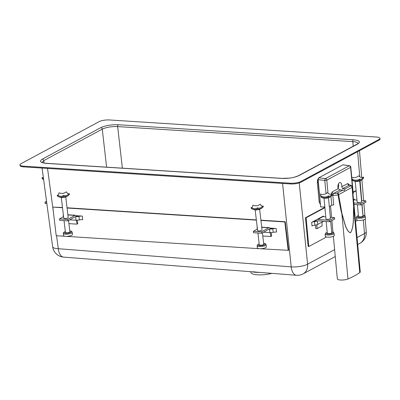 <?xml version="1.0" encoding="UTF-8"?>
<svg xmlns="http://www.w3.org/2000/svg" width="400" height="400" viewBox="0 0 400 400"><rect width="100%" height="100%" fill="white"/><g stroke="black" fill="none" stroke-linecap="round" stroke-linejoin="round"><path stroke-width="0.6" d="M20 164.87L20.08 165.585A7.5 1.99 -6.2 0 0 23.63 166.88L290.595 183.945A7.5 1.99 -6.2 0 0 300.855 182.25L378.9 140.25A7.5 1.99 -6.2 0 0 380 139.03L379.92 138.315A7.5 1.99 -6.2 0 0 376.37 137.025L109.405 119.955A7.5 1.99 -6.2 0 0 99.145 121.65L21.1 163.65A7.5 1.99 -6.2 0 0 20 164.87A7.5 1.99 -6.2 0 0 23.555 166.16L290.515 183.225A7.5 1.99 -6.2 0 0 300.775 181.535L378.825 139.53A7.5 1.99 -6.2 0 0 379.92 138.315M299.085 175.545L357.61 144.05C360.975 141.845 359.585 140.425 353.44 139.79L118.275 124.755C111.325 124.555 105.51 125.515 100.84 127.635L42.315 159.13C38.945 161.335 40.335 162.755 46.485 163.39L281.645 178.425C288.6 178.63 294.41 177.67 299.085 175.545A1.5 1.21 -118.3 0 0 298.53 175.665L298.53 175.665A1.5 1.21 -118.3 0 0 298.475 175.695M282.585 183.435L291.205 266.87A12 6.29 94.5 0 0 296.49 275.27L296.49 275.27A12 12 0 0 0 303.11 273.875A12 9.68 -118.3 0 0 307.615 264.16A12 3.465 174.1 0 1 291.205 266.87L58.305 248.71A12 3.245 172.4 0 1 52.635 246.745L42.085 168.055M296.49 275.27L63.595 257.115A12 6.29 -85.5 0 1 58.305 248.71L56.57 235.735M42.085 162.305L43.74 160.625L44.055 163M353.195 146.245L352.81 141.625C355.97 141.85 357.735 142.445 358.115 143.415M358.14 143.54L298.53 175.665C295.14 177.095 292.015 177.91 289.14 178.11L281.895 178.37A1.5 0.79 -86.3 0 1 281.9 178.365L46.735 163.33A1.5 0.79 -86.3 0 1 46.735 163.33C41.405 162.785 42.27 162.175 42.005 162.235L42.09 162.435M106.595 167.16L102.26 129.13C106.385 127.24 111.515 126.395 117.65 126.59L352.81 141.625A1.5 0.79 93.7 0 1 353.44 139.79M260.115 272.435L258.98 272.345M254.99 271.865L255.735 272.345L253.395 271.74M251.465 271.76L255.005 272.285M250.755 271.705L250.81 272.305A13.5 3.675 -5.6 0 0 258.15 274.835A13.5 3.675 -5.6 0 0 271.86 273.35M324.835 206.97L320.67 206.945L318.125 179.66L318.77 177.805L342.965 164.785L349.54 165.76A1.5 0.825 99.3 0 0 349.23 165.81L342.965 164.785M331.97 195.345A1.5 0.41 174.7 0 1 332.83 195.305L333.62 193.45A4.53 1.245 -5.3 0 0 337.25 193.11L342.81 190.115L344.39 190.435L345.155 188.855L342.565 188.64L349.395 185.025C351.08 185.12 352.06 185.835 352.34 187.155L352.34 187.16A1.5 1.44 174.4 0 0 350.715 185.865A4.53 1.245 -5.3 0 0 349.165 185.085A1.5 1.21 -118.3 0 1 347.755 183.545L349.52 185.04M342.81 190.115L340.22 189.9L338.195 188.69A3.75 1.96 -85.2 0 1 339.515 182.7A3.75 1.96 -85.2 0 1 340.165 182.555A3.75 1.96 -85.2 0 1 341.775 186.765L342.565 188.64M333.375 236.33L337.34 278.865A6.03 1.655 -5.3 0 0 341.37 280.045A6.03 1.655 -5.3 0 0 347.96 278.97C352.775 276.925 356.71 274.81 359.765 272.62L353.695 207.555C353.77 204.53 353.335 197.89 352.385 187.635L352.34 187.16A1.5 1.5 0 0 0 352.34 187.155A1.5 0.325 -5.3 0 1 352.115 187.355L353.695 207.555C353.255 215.785 354.345 226.89 350.46 232.82C345.74 231.165 344.17 220.705 341.89 213.91C341.06 211.32 339.775 204.97 338.025 194.865A1.5 0.445 -8.7 0 0 338.65 194.605L352.115 187.355A1.5 1.21 61.7 0 0 350.715 185.865L345.155 188.855M359.765 272.62A6.03 1.655 -5.3 0 0 360.245 271.88L352.36 187.35M328.005 193.175L326.79 180.145L350.575 167.345A1.5 0.41 -5.3 0 0 350.79 167.1L353.26 193.565L352.965 193.84M329.315 206.57L331.8 205.23L333.72 204.84L332.83 195.305A6.03 1.655 -5.3 0 0 338.025 194.865A1.5 0.585 77.7 0 0 337.25 193.11A1.5 1.21 -118.3 0 1 338.65 194.605L342.01 213.8C344.26 220.595 345.775 231.025 350.455 232.775C354.285 226.805 353.165 215.77 353.59 207.57M340.22 189.9L333.62 193.45A1.5 1.21 61.7 0 1 332.215 191.91L330.95 194.29M326.03 193.6L324.8 180.465A1.5 0.41 -5.3 0 0 326.79 180.145A1.5 1.21 -118.3 0 0 325.45 178.61A1.5 0.7 96.9 0 0 324.8 180.465L318.125 179.66M342.01 213.8A1.5 0.645 165.3 0 1 341.89 213.91L347.96 278.97M338.08 188.325A3.75 1.96 94.8 0 0 338.44 183.99M318.295 178.42L317.88 179.395L320.58 205.98M269.985 228.095L274.025 228.35A4.5 1.26 -6.8 0 0 272.535 228.605A3 0.84 173.2 0 1 269.88 228.83M259.79 248.73L288.6 250.325L285.205 221.725L260.905 220.17M256.34 219.88L67.04 207.775M62.475 207.485L52.815 207.115L56.21 235.715L65.44 236.305M65.925 236.335L259.305 248.7M288.21 250.545L284.815 221.945L260.935 220.42M256.37 220.125L67.07 208.025M62.505 207.735L52.815 207.115M63.195 214.875L63.35 214.885A3.75 1.05 173.2 0 0 63.195 214.875L63.41 216.66M76.12 215.7L82.265 216.09L82.69 219.665A3.75 1.05 173.2 0 0 79.37 219.95A3.75 1.05 -6.8 0 1 76.05 220.23L69.73 219.83M257.06 227.265L257.22 227.275A3.75 1.05 173.2 0 0 257.06 227.265L257.275 229.055M263.595 232.225L269.915 232.625L269.49 229.05A3.75 1.05 -6.8 0 0 272.81 228.77A3.75 1.05 173.2 0 1 276.13 228.485L274.025 228.35M285.205 221.725L284.815 221.945M76.05 220.23L75.625 216.655A3.75 1.05 -6.8 0 0 78.945 216.375A3.75 1.05 173.2 0 1 82.265 216.09M80.155 215.955A4.5 1.26 -6.8 0 0 78.67 216.21A3 0.84 173.2 0 1 76.015 216.435M269.915 232.625A3.75 1.05 -6.8 0 0 273.235 232.345A3.75 1.05 173.2 0 1 276.555 232.06L276.13 228.485M251.385 208.515A7.83 1.99 -92.4 0 1 251.305 208.47A7.83 1.99 -92.4 0 1 251.24 208.43A7.83 6.28 -119.8 0 0 257.59 208.835A7.83 5.87 102.5 0 0 262.795 207.32A7.83 5.87 102.5 0 0 263.25 206.845L263.07 205.905A6.325 1.77 173.2 0 1 263.07 205.905A6.915 5.185 102.5 0 1 257.54 207.85L257.4 207.87A6.915 5.545 -119.8 0 1 251.2 207.47L251.145 207.44A6.325 1.77 173.2 0 0 251.2 207.47M269.13 229.14A1.5 0.79 -86.3 0 0 268.86 229.21L261.8 233.25L253.54 232.72L253.37 231.29L261.63 231.82L268.695 227.78A3 1.585 -86.3 0 1 269.225 227.645A3 1.585 -86.3 0 1 270.385 228.845M257.42 228.975L253.37 231.29M270.23 232.64L270.9 236.54L262.785 236.02M271.085 232.63L271.66 235.97L270.9 236.54M261.8 233.25L261.63 231.82M255.15 209.85L257.6 230.485A2.25 0.63 -6.8 0 0 259.265 230.895A2.25 0.63 -6.8 0 0 261.74 230.34A2.25 0.63 -6.8 0 0 262.065 229.955L259.615 209.32M257.145 245.765A4.5 1.26 173.2 0 0 261.765 246.485A4.5 1.26 173.2 0 0 266.085 244.705L266.34 246.85A4.5 1.26 173.2 0 1 264.355 248.16A4.5 1.26 173.2 0 1 259.64 248.72A4.5 1.26 173.2 0 1 259.535 248.715A4.5 1.26 173.2 0 1 257.4 247.91L257.145 245.765L257.44 244.88L259.195 243.91M262.415 232.9L263.765 244.255A2.25 0.63 173.2 0 1 261.605 245.145A2.25 0.63 173.2 0 1 259.295 244.785L257.9 233M257.59 208.835L257.48 207.92M251.24 208.43L251.13 207.51M263.14 205.93L263.1 205.865A6.915 2.34 77.2 0 1 260.315 204.265A6.325 1.77 173.2 0 0 260.255 204.265A6.325 1.77 173.2 0 0 260.195 204.26A6.915 6.63 -16.2 0 1 252.945 205.215A6.325 1.77 173.2 0 0 252.835 205.25A6.915 1.755 -92.4 0 1 251.44 207.635M57.515 196.12A7.83 1.99 -92.4 0 1 57.435 196.08A7.83 1.99 -92.4 0 1 57.375 196.035A7.83 6.28 -119.8 0 0 63.725 196.44A7.83 5.87 102.5 0 0 68.925 194.925A7.83 5.87 102.5 0 0 69.38 194.45L69.2 193.51A6.325 1.77 173.2 0 1 69.2 193.51A6.915 5.185 102.5 0 1 63.675 195.455L63.535 195.475A6.915 5.545 -119.8 0 1 57.335 195.075L57.28 195.045A6.325 1.77 173.2 0 0 57.335 195.075M75.26 216.745A1.5 0.79 -86.3 0 0 74.995 216.815L67.935 220.855L59.67 220.325L59.505 218.895L67.765 219.425L74.825 215.385A3 1.585 -86.3 0 1 75.355 215.25A3 1.585 -86.3 0 1 76.52 216.45M63.555 216.58L59.505 218.895M76.365 220.245L77.03 224.145L68.92 223.625M77.22 220.235L77.79 223.575L77.03 224.145M67.935 220.855L67.765 219.425M61.285 197.455L63.735 218.09A2.25 0.63 -6.8 0 0 65.395 218.5A2.25 0.63 -6.8 0 0 67.875 217.95A2.25 0.63 -6.8 0 0 68.2 217.56L65.75 196.925M63.28 233.37A4.5 1.26 173.2 0 0 67.9 234.09A4.5 1.26 173.2 0 0 72.22 232.31L72.47 234.455A4.5 1.26 173.2 0 1 70.49 235.765A4.5 1.26 173.2 0 1 65.77 236.325A4.5 1.26 173.2 0 1 65.67 236.32A4.5 1.26 173.2 0 1 63.535 235.515L63.28 233.37L63.575 232.485L65.325 231.515M68.55 220.505L69.9 231.86A2.25 0.63 173.2 0 1 67.74 232.75A2.25 0.63 173.2 0 1 65.43 232.39L64.03 220.605M63.725 196.44L63.615 195.525M57.375 196.035L57.265 195.115M69.275 193.535L69.235 193.47A6.915 2.34 77.2 0 1 66.445 191.87A6.325 1.77 173.2 0 0 66.385 191.87A6.325 1.77 173.2 0 0 66.325 191.865A6.915 6.63 -16.2 0 1 59.08 192.82A6.325 1.77 173.2 0 0 58.97 192.86A6.915 1.755 -92.4 0 1 57.575 195.24M43.51 178.675A6.915 4.165 -108.6 0 1 43.345 178.585A6.915 4.165 -108.6 0 1 42.085 177.6L42.15 178.555A7.83 4.72 -108.6 0 0 43.63 179.58M46.545 201.33L45.005 202.16L45.18 203.6L46.86 203.67M45.005 202.16L46.665 202.235M42.035 177.635L42.075 177.565A6.915 3.68 -87.5 0 0 43.39 177.795M324.865 207.305L305.48 217.74L308.155 246.455L308.795 246.51L326.45 237.01M356.085 190.505L353.125 192.095M324.9 207.68L306.115 217.79L308.795 246.51M355.53 221.355L357.67 220.205M356.12 190.88L353.16 192.475M311.665 222.345A3.75 1.03 174.7 0 1 314.5 221.61L314.835 225.2A3.75 1.03 174.7 0 0 312 225.935L311.665 222.345L323.37 216.045L323.43 216.69M354.04 199.84A3.75 1.03 174.7 0 1 354.59 199.245L353.525 199.82M305.48 217.74L306.115 217.79M314.835 225.2A3.75 1.03 -5.3 0 0 317.665 224.47L323.13 221.53A3.75 1.03 -5.3 0 0 323.5 221.27M314.5 221.61A3.75 1.03 -5.3 0 0 317.33 220.88L317.665 224.47M322.82 216.64A3.75 1.03 174.7 0 1 323.37 216.045M316.695 220.825A3 0.825 174.7 0 1 314.43 221.41A4.5 1.235 -5.3 0 0 312.955 221.65M354 204.915L354.35 204.725A3.75 1.03 -5.3 0 0 354.72 204.47M351.835 178.255A7.83 0.4 -96.2 0 0 352.33 180.4A7.83 0.4 -96.2 0 0 352.41 180.205A7.83 7.27 -141.1 0 0 359.665 180.06A7.83 4.095 94.8 0 0 362.055 179.705A7.83 4.095 94.8 0 0 363.565 177.96L363.43 177.02A6.915 3.615 94.8 0 1 362.14 178.69A6.915 3.615 94.8 0 1 359.62 179.07L359.49 179.095A6.915 6.42 -141.1 0 1 352.405 179.235L352.31 179.215A6.915 0.35 -96.2 0 1 352.23 179.485A6.915 0.35 -96.2 0 1 351.74 177.25L351.74 177.255A6.325 1.735 174.7 0 1 351.775 177.23A6.325 1.735 174.7 0 1 351.815 177.21A6.915 6.205 -59.8 0 0 358.55 175.86A6.325 1.735 174.7 0 1 358.685 175.855A6.915 4.185 72.1 0 0 363.42 176.98L363.48 177.04M353.95 204.405L360.82 204.98L360.685 203.545L365.76 200.815L361.53 200.46M353.815 202.97L360.685 203.545M356.975 200.08L354.195 199.85A3 2.42 -118.3 0 0 353.53 199.895M360.82 204.98L365.895 202.25L365.76 200.815M355.23 181.335L357.16 202.07A2.25 0.62 -5.3 0 0 359.46 202.475A2.25 0.62 -5.3 0 0 361.64 201.65L359.71 180.915M356.33 217.355A4.5 1.235 174.7 0 0 360.925 218.17A4.5 1.235 174.7 0 0 365.29 216.52L365.49 218.675A4.5 1.235 174.7 0 1 364.83 219.41A4.5 1.235 174.7 0 1 363.58 219.885A4.5 1.235 174.7 0 1 358.63 220.35A4.5 1.235 174.7 0 1 356.53 219.51L356.33 217.355L357.27 216.01L358.42 215.565M361.9 204.4L362.98 216.01A2.25 0.62 174.7 0 1 360.8 216.835A2.25 0.62 174.7 0 1 358.5 216.43L357.405 204.695M359.665 180.06L359.58 179.14M352.41 180.205L352.325 179.285M328.445 196.86A7.83 4.095 94.8 0 0 330.84 196.505A7.83 4.095 94.8 0 0 332.345 194.765L332.21 193.82A6.915 3.615 94.8 0 1 330.92 195.495A6.915 3.615 94.8 0 1 328.405 195.87L328.27 195.895A6.915 6.42 -141.1 0 1 321.185 196.035L321.095 196.015A6.915 0.35 -96.2 0 1 321.01 196.29A6.915 0.35 -96.2 0 1 320.52 194.05L320.605 194.995A7.83 0.4 -96.2 0 0 321.11 197.2A7.83 0.4 -96.2 0 0 321.19 197.005A7.83 7.27 -141.1 0 0 328.445 196.86L328.36 195.94M317.46 220.93A1.5 1.21 -118.3 0 1 318.035 220.815L329.6 221.78L329.47 220.345L334.54 217.615L330.31 217.26M315.66 221.195A3 2.42 61.7 0 1 316.75 219.61A3 2.42 61.7 0 1 317.9 219.38L329.47 220.345M322.005 222.135L322.065 225.925L316.995 228.655L315.715 228.425L315.66 225.08M316.995 228.655L316.935 224.77M325.755 216.88L322.975 216.65A3 2.42 -118.3 0 0 321.82 216.88L316.75 219.61M329.6 221.78L334.675 219.05L334.54 217.615M324.01 198.135L325.945 218.87A2.25 0.62 -5.3 0 0 328.24 219.275A2.25 0.62 -5.3 0 0 330.425 218.455L328.49 197.72M325.11 234.155A4.5 1.235 174.7 0 0 329.705 234.97A4.5 1.235 174.7 0 0 334.07 233.32L334.27 235.475A4.5 1.235 174.7 0 1 333.61 236.21A4.5 1.235 174.7 0 1 332.365 236.685A4.5 1.235 174.7 0 1 327.41 237.15A4.5 1.235 174.7 0 1 325.31 236.31L325.11 234.155L326.05 232.815L327.2 232.365M330.68 221.2L331.765 232.81A2.25 0.62 174.7 0 1 329.58 233.635A2.25 0.62 174.7 0 1 327.285 233.23L326.19 221.495M321.19 197.005L321.105 196.085M332.26 193.84L332.2 193.785A6.915 4.185 72.1 0 1 327.465 192.655A6.325 1.735 174.7 0 0 327.33 192.66A6.915 6.205 -59.8 0 1 320.595 194.01A6.325 1.735 174.7 0 0 320.555 194.03A6.325 1.735 174.7 0 0 320.52 194.05M318.115 179.415L317.88 179.395A3.75 1.96 94.8 0 0 317.37 182.68L319.115 201.345A3.75 1.96 94.8 0 0 320.155 203.79M357.65 151.685L359.74 176.775M360.075 180.78L361.715 200.475M362.04 204.325L362.94 215.15M363.34 219.95L364.475 233.56L357.045 237.56M299.22 182.92L307.615 264.16L334.615 249.63M47.54 168.405L53.455 212.535M23.63 166.88L23.555 166.16M290.595 183.945L290.515 183.225M300.855 182.25L300.775 181.535M378.9 140.25L378.825 139.53M318.17 182.515L317.37 182.68M319.91 201.185L319.115 201.345M359.97 243.275A12 12 0 0 0 366.245 231.71A12 3.125 175.2 0 1 364.475 233.56A12 9.68 61.7 0 1 359.97 243.275L357.69 244.5M100.84 127.635A1.5 1.21 61.7 0 1 102.26 129.13L43.74 160.625A1.5 1.21 61.7 0 0 42.315 159.13M122.385 168.17L117.65 126.59A1.5 0.79 93.7 0 1 118.275 124.755M357.61 144.05A1.5 1.21 -118.3 0 0 357.055 144.17M281.645 178.425A1.5 0.79 -86.3 0 1 281.895 178.365M341.775 186.765L347.755 183.545M318.77 177.805L325.45 178.61L349.23 165.81A1.5 1.21 61.7 0 1 350.575 167.345L353.04 193.8M332.215 191.91L338.195 188.69M331.8 205.23L330.98 196.4M78.945 216.375L79.37 219.95M272.81 228.77L273.235 232.345M268.695 227.78L261.755 227.335M263.665 243.425A3.75 1.05 173.2 0 1 264.37 244.895A3.75 1.05 173.2 0 1 258.86 245.55A3.75 1.05 173.2 0 1 259.2 243.955M74.825 215.385L67.89 214.94M69.8 231.03A3.75 1.05 173.2 0 1 70.5 232.5A3.75 1.05 173.2 0 1 64.995 233.155A3.75 1.05 173.2 0 1 65.33 231.56M354.59 199.245L354.65 199.885M323.105 221.24L323.13 221.53M354.325 204.44L354.35 204.725M354.195 199.85L353.555 200.19M362.905 215.19A3.75 1.03 174.7 0 1 363.835 216.535A3.75 1.03 174.7 0 1 358.72 217.265A3.75 1.03 174.7 0 1 357.555 215.955A3.75 1.03 174.7 0 1 358.425 215.61M322.975 216.65L317.9 219.38M331.685 231.99A3.75 1.03 174.7 0 1 332.615 233.335A3.75 1.03 174.7 0 1 327.5 234.065A3.75 1.03 174.7 0 1 326.34 232.755A3.75 1.03 174.7 0 1 327.205 232.41M335.26 256.57L303.11 273.875M366.245 231.71L365.195 219.17M364.915 215.8L363.875 203.335M363.65 200.64L361.915 179.8M361.725 177.505L359.49 150.695M52.635 246.745A12 12 0 0 0 63.59 257.115M260.14 272.435L255.735 272.345M332.99 232.205L331.9 220.545M331.605 217.37L330.535 205.91M350.79 167.1A1.5 1.5 0 0 0 349.54 165.76M352.385 187.635L352.34 187.16M251.305 208.47A9.375 9.375 0 0 0 262.795 207.32M269.225 227.645L261.735 227.165M259.64 248.72A13.875 13.875 0 0 0 264.355 248.16M266.085 244.705C265.855 243.825 265.03 243.38 263.61 243.375M57.435 196.08A9.375 9.375 0 0 0 68.925 194.925M75.355 215.25L67.87 214.77M65.77 236.325A13.875 13.875 0 0 0 70.49 235.765M72.22 232.31C71.99 231.43 71.165 230.99 69.74 230.98M352.33 180.4A9.375 9.375 0 0 0 362.055 179.705M358.63 220.35A13.875 13.875 0 0 0 363.58 219.885M365.29 216.52L364.815 215.715L362.9 215.145M321.11 197.2A9.375 9.375 0 0 0 330.84 196.505M327.41 237.15A13.875 13.875 0 0 0 332.365 236.685M334.07 233.32L333.595 232.515L331.68 231.95"/></g></svg>

